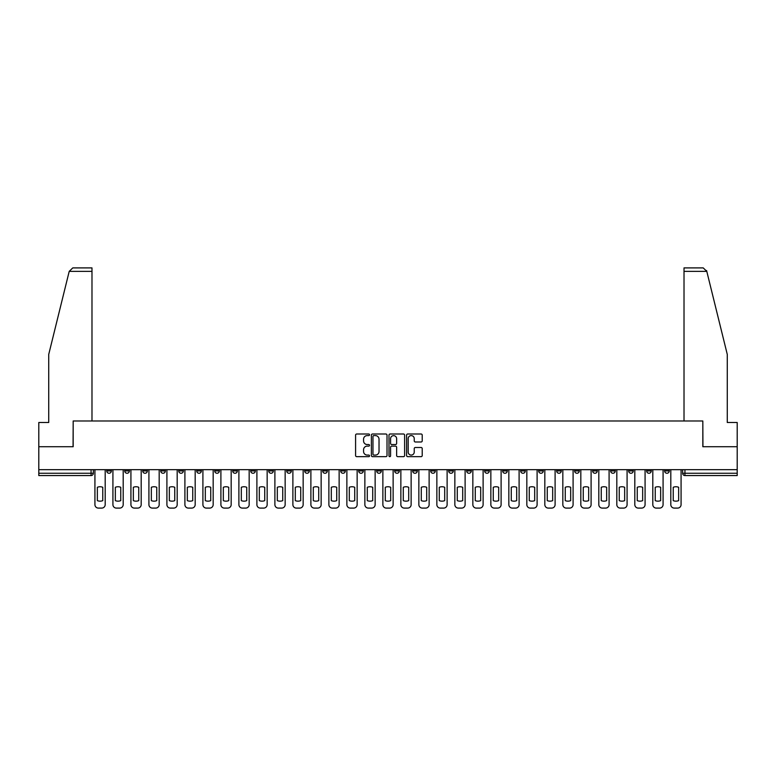 <?xml version="1.0" encoding="UTF-8"?>
<svg xmlns="http://www.w3.org/2000/svg" width="776" height="776" viewBox="0 0 776 776"><rect width="100%" height="100%" fill="white"/><g stroke="black" fill="none" stroke-linecap="round" stroke-linejoin="round"><path stroke-width="1.16" d="M369.541 434.803A0.795 0.795 0 0 0 368.745 434.007L356.717 434.007A1.135 1.135 0 0 0 355.583 435.142L355.583 455.522A1.135 1.135 0 0 0 356.717 456.657L368.745 456.657A0.795 0.795 0 0 0 369.541 455.861A0.795 0.795 0 0 0 368.745 455.075L367.194 455.075A3.628 3.628 0 0 1 363.566 451.448L363.566 449.75A3.628 3.628 0 0 1 367.194 446.132L368.745 446.132A0.795 0.795 0 0 0 369.541 445.337A0.795 0.795 0 0 0 368.745 444.541L367.194 444.541A3.628 3.628 0 0 1 363.566 440.923L363.566 439.216A3.628 3.628 0 0 1 367.194 435.598L368.745 435.598A0.795 0.795 0 0 0 369.541 434.803M592.651 469.674L592.651 470.945L597.268 470.945A2.309 2.309 0 0 1 594.959 473.253A2.309 2.309 0 0 1 592.651 470.945L592.651 469.674M574.657 469.674L574.657 470.945L579.274 470.945A2.309 2.309 0 0 1 576.966 473.253A2.309 2.309 0 0 1 574.657 470.945L574.657 469.674M466.677 469.674L466.677 470.945L471.294 470.945A2.309 2.309 0 0 1 468.985 473.253A2.309 2.309 0 0 1 466.677 470.945L466.677 469.674M448.683 469.674L448.683 470.945L453.291 470.945A2.309 2.309 0 0 1 450.992 473.253A2.309 2.309 0 0 1 448.683 470.945L448.683 469.674M430.68 469.674L430.68 470.945L435.297 470.945A2.309 2.309 0 0 1 432.989 473.253A2.309 2.309 0 0 1 430.68 470.945L430.68 469.674M394.693 469.674L394.693 470.945L399.31 470.945A2.309 2.309 0 0 1 397.002 473.253A2.309 2.309 0 0 1 394.693 470.945L394.693 469.674M358.696 470.945L358.696 469.674L358.696 470.945A2.309 2.309 0 0 0 361.005 473.253A2.309 2.309 0 0 1 358.696 470.945L363.313 470.945A2.309 2.309 0 0 1 361.005 473.253A2.309 2.309 0 0 0 363.313 470.945L363.313 469.674L363.313 470.945M340.703 470.945L340.703 469.674L340.703 470.945A2.309 2.309 0 0 0 343.011 473.253A2.309 2.309 0 0 1 340.703 470.945L345.32 470.945A2.309 2.309 0 0 1 343.011 473.253M322.709 470.945L322.709 469.674L322.709 470.945A2.309 2.309 0 0 0 325.008 473.253A2.309 2.309 0 0 1 322.709 470.945L327.317 470.945A2.309 2.309 0 0 1 325.008 473.253A2.309 2.309 0 0 0 327.317 470.945L327.317 469.674L327.317 470.945M304.706 469.674L304.706 470.945L309.323 470.945A2.309 2.309 0 0 1 307.015 473.253A2.309 2.309 0 0 1 304.706 470.945L304.706 469.674M286.713 469.674L286.713 470.945L291.33 470.945A2.309 2.309 0 0 1 289.021 473.253A2.309 2.309 0 0 1 286.713 470.945L286.713 469.674M268.719 469.674L268.719 470.945L273.327 470.945A2.309 2.309 0 0 1 271.028 473.253A2.309 2.309 0 0 1 268.719 470.945L268.719 469.674M250.716 470.945L250.716 469.674L250.716 470.945A2.309 2.309 0 0 0 253.025 473.253A2.309 2.309 0 0 1 250.716 470.945L255.333 470.945A2.309 2.309 0 0 1 253.025 473.253M214.729 470.945L214.729 469.674L214.729 470.945A2.309 2.309 0 0 0 217.037 473.253A2.309 2.309 0 0 1 214.729 470.945L219.336 470.945A2.309 2.309 0 0 1 217.037 473.253A2.309 2.309 0 0 0 219.336 470.945L219.336 469.674L219.336 470.945M196.726 470.945L196.726 469.674L196.726 470.945A2.309 2.309 0 0 0 199.034 473.253A2.309 2.309 0 0 1 196.726 470.945L201.343 470.945A2.309 2.309 0 0 1 199.034 473.253A2.309 2.309 0 0 0 201.343 470.945L201.343 469.674L201.343 470.945M178.732 470.945L178.732 469.674L178.732 470.945A2.309 2.309 0 0 0 181.041 473.253A2.309 2.309 0 0 1 178.732 470.945L183.349 470.945A2.309 2.309 0 0 1 181.041 473.253A2.309 2.309 0 0 0 183.349 470.945L183.349 469.674L183.349 470.945M160.739 470.945L160.739 469.674L160.739 470.945A2.309 2.309 0 0 0 163.047 473.253A2.309 2.309 0 0 1 160.739 470.945L165.356 470.945A2.309 2.309 0 0 1 163.047 473.253M142.745 470.945L142.745 469.674L142.745 470.945A2.309 2.309 0 0 0 145.044 473.253A2.309 2.309 0 0 1 142.745 470.945L147.353 470.945A2.309 2.309 0 0 1 145.044 473.253A2.309 2.309 0 0 0 147.353 470.945L147.353 469.674L147.353 470.945M124.742 470.945L124.742 469.674L124.742 470.945A2.309 2.309 0 0 0 127.051 473.253A2.309 2.309 0 0 1 124.742 470.945L129.359 470.945A2.309 2.309 0 0 1 127.051 473.253A2.309 2.309 0 0 0 129.359 470.945L129.359 469.674L129.359 470.945M421.096 441.99A1.135 1.135 0 0 0 422.222 440.865L422.222 435.142A1.135 1.135 0 0 0 421.096 434.007L407.73 434.007A1.135 1.135 0 0 0 406.595 435.142L406.595 455.522A1.135 1.135 0 0 0 407.73 456.657L421.096 456.657A1.135 1.135 0 0 0 422.222 455.522L422.222 448.615A1.135 1.135 0 0 0 421.096 447.49L415.373 447.49A1.135 1.135 0 0 0 414.238 448.615L414.238 452.039A3.026 3.026 0 0 1 411.212 455.075A3.026 3.026 0 0 1 408.186 452.039L408.186 438.624A3.026 3.026 0 0 1 411.212 435.598A3.026 3.026 0 0 1 414.238 438.624L414.238 440.865A1.135 1.135 0 0 0 415.373 441.99L421.096 441.99M69.209 271.367L72.769 267.904L91.985 267.904L91.985 271.367L69.209 271.367L48.723 354.428L48.723 422.493L38.8 422.493L38.8 446.724L73.177 446.724L73.177 420.99L702.823 420.99L702.823 446.724L737.2 446.724L737.2 469.674L38.8 469.674L38.8 473.253L93.362 473.253L93.362 469.674M38.8 446.724L38.8 469.674M387.011 435.142A1.135 1.135 0 0 0 385.876 434.007L372.519 434.007A1.135 1.135 0 0 0 371.384 435.142L371.384 455.522A1.135 1.135 0 0 0 372.519 456.657L385.876 456.657A1.135 1.135 0 0 0 387.011 455.522L387.011 435.142M390.124 434.007L403.481 434.007A1.135 1.135 0 0 1 404.616 435.142L404.616 455.522A1.135 1.135 0 0 1 403.481 456.657L397.768 456.657A1.135 1.135 0 0 1 396.633 455.522L396.633 447.257A1.135 1.135 0 0 0 395.498 446.132L391.705 446.132A1.135 1.135 0 0 0 390.58 447.257L390.58 455.861A0.795 0.795 0 0 1 389.785 456.657A0.795 0.795 0 0 1 388.989 455.861L388.989 435.142A1.135 1.135 0 0 1 390.124 434.007M682.637 469.674L682.637 473.253L737.2 473.253L737.2 475.562L684.936 475.562A2.309 2.309 0 0 1 682.637 473.253A2.309 2.309 0 0 0 684.936 475.562L684.936 469.674M737.2 469.674L737.2 473.253M93.362 473.253A2.309 2.309 0 0 1 91.064 475.562L38.8 475.562L38.8 473.253M669.252 469.674L669.252 470.945A2.309 2.309 0 0 1 666.943 473.253A2.309 2.309 0 0 1 664.634 470.945L669.252 470.945M664.634 469.674L664.634 470.945M651.258 469.674L651.258 470.945A2.309 2.309 0 0 1 648.949 473.253A2.309 2.309 0 0 1 646.641 470.945A2.309 2.309 0 0 0 648.949 473.253M646.641 469.674L646.641 470.945L651.258 470.945M633.255 469.674L633.255 470.945A2.309 2.309 0 0 1 630.956 473.253A2.309 2.309 0 0 1 628.647 470.945L633.255 470.945M628.647 469.674L628.647 470.945M615.261 469.674L615.261 470.945A2.309 2.309 0 0 1 612.953 473.253A2.309 2.309 0 0 1 610.644 470.945L615.261 470.945M610.644 469.674L610.644 470.945M597.268 469.674L597.268 470.945M579.274 469.674L579.274 470.945L579.274 469.674M561.271 469.674L561.271 470.945A2.309 2.309 0 0 1 558.962 473.253A2.309 2.309 0 0 1 556.664 470.945L561.271 470.945M556.664 469.674L556.664 470.945M543.278 469.674L543.278 470.945A2.309 2.309 0 0 1 540.969 473.253A2.309 2.309 0 0 1 538.66 470.945L543.278 470.945M538.66 469.674L538.66 470.945M525.284 469.674L525.284 470.945A2.309 2.309 0 0 1 522.976 473.253A2.309 2.309 0 0 1 520.667 470.945L525.284 470.945M520.667 469.674L520.667 470.945M507.281 469.674L507.281 470.945A2.309 2.309 0 0 1 504.972 473.253A2.309 2.309 0 0 1 502.673 470.945L507.281 470.945M502.673 469.674L502.673 470.945M489.287 469.674L489.287 470.945A2.309 2.309 0 0 1 486.979 473.253A2.309 2.309 0 0 1 484.67 470.945L489.287 470.945M484.67 469.674L484.67 470.945M471.294 469.674L471.294 470.945A2.309 2.309 0 0 1 468.985 473.253M453.291 469.674L453.291 470.945M435.297 470.945L435.297 469.674L435.297 470.945A2.309 2.309 0 0 1 432.989 473.253M417.304 469.674L417.304 470.945A2.309 2.309 0 0 1 414.995 473.253A2.309 2.309 0 0 1 412.686 470.945A2.309 2.309 0 0 0 414.995 473.253A2.309 2.309 0 0 0 417.304 470.945L412.686 470.945L412.686 469.674M399.31 470.945L399.31 469.674L399.31 470.945A2.309 2.309 0 0 1 397.002 473.253M381.307 469.674L381.307 470.945A2.309 2.309 0 0 1 378.998 473.253A2.309 2.309 0 0 1 376.69 470.945A2.309 2.309 0 0 0 378.998 473.253M376.69 469.674L376.69 470.945L381.307 470.945M345.32 469.674L345.32 470.945L345.32 469.674M309.323 470.945L309.323 469.674L309.323 470.945A2.309 2.309 0 0 1 307.015 473.253M291.33 470.945L291.33 469.674L291.33 470.945A2.309 2.309 0 0 1 289.021 473.253M273.327 470.945L273.327 469.674L273.327 470.945A2.309 2.309 0 0 1 271.028 473.253M255.333 469.674L255.333 470.945L255.333 469.674M237.34 470.945L237.34 469.674L237.34 470.945A2.309 2.309 0 0 1 235.031 473.253A2.309 2.309 0 0 1 232.722 470.945L237.34 470.945A2.309 2.309 0 0 1 235.031 473.253M232.722 469.674L232.722 470.945M165.356 469.674L165.356 470.945L165.356 469.674M111.366 469.674L111.366 470.945A2.309 2.309 0 0 1 109.057 473.253A2.309 2.309 0 0 1 106.748 470.945A2.309 2.309 0 0 0 109.057 473.253A2.309 2.309 0 0 0 111.366 470.945L111.366 469.674M106.748 469.674L106.748 470.945L111.366 470.945M373.76 435.598A0.795 0.795 0 0 0 372.965 436.393L372.965 454.28A0.795 0.795 0 0 0 373.76 455.075L375.4 455.075A3.628 3.628 0 0 0 379.027 451.448L379.027 439.216A3.628 3.628 0 0 0 375.4 435.598L373.76 435.598M396.633 438.683A3.026 3.026 0 0 0 393.607 435.656A3.026 3.026 0 0 0 390.58 438.683L390.58 443.406A1.135 1.135 0 0 0 391.705 444.541L395.498 444.541A1.135 1.135 0 0 0 396.633 443.406L396.633 438.683M97.349 487.279L97.349 500.636A7.207 7.207 131.6 0 0 102.772 500.636A7.207 7.207 -131.6 0 1 97.349 500.636L97.349 487.279A7.207 7.207 -131.6 0 1 102.772 487.279A7.207 7.207 131.6 0 0 97.349 487.279M102.772 487.279L102.772 500.636L102.772 487.279M94.924 504.633L94.924 469.674L94.924 504.633A3.463 3.463 48.4 0 0 98.387 508.096L101.734 508.096A3.463 3.463 48.4 0 0 105.187 504.633L105.187 469.674M98.387 508.096L101.734 508.096M115.343 487.279L115.343 500.636A7.207 7.207 131.6 0 0 120.765 500.636A7.207 7.207 -131.6 0 1 115.343 500.636L115.343 487.279A7.207 7.207 -131.6 0 1 120.765 487.279A7.207 7.207 131.6 0 0 115.343 487.279M120.765 487.279L120.765 500.636L120.765 487.279M112.918 504.633L112.918 469.674L112.918 504.633A3.463 3.463 48.4 0 0 116.381 508.096L119.727 508.096A3.463 3.463 48.4 0 0 123.19 504.633L123.19 469.674M133.336 487.279L133.336 500.636A7.207 7.207 131.6 0 0 138.758 500.636A7.207 7.207 -131.6 0 1 133.336 500.636L133.336 487.279A7.207 7.207 -131.6 0 1 138.758 487.279A7.207 7.207 131.6 0 0 133.336 487.279M138.758 487.279L138.758 500.636L138.758 487.279M130.921 504.633L130.921 469.674L130.921 504.633A3.463 3.463 48.4 0 0 134.374 508.096L137.721 508.096A3.463 3.463 48.4 0 0 141.184 504.633L141.184 469.674M91.985 420.99L91.985 271.367M73.06 446.724L73.177 420.99M737.2 446.724L737.2 422.493L727.277 422.493L727.277 354.428L706.587 270.543L706.79 271.367L703.231 267.904L684.015 267.904L684.015 420.99M702.94 446.724L702.823 420.99M116.381 508.096L119.727 508.096M134.374 508.096L137.721 508.096M151.339 487.279L151.339 500.636A7.207 7.207 131.6 0 0 156.762 500.636A7.207 7.207 -131.6 0 1 151.339 500.636L151.339 487.279A7.207 7.207 -131.6 0 1 156.762 487.279A7.207 7.207 131.6 0 0 151.339 487.279M156.762 487.279L156.762 500.636L156.762 487.279M148.914 504.633L148.914 469.674L148.914 504.633A3.463 3.463 48.4 0 0 152.377 508.096L155.724 508.096A3.463 3.463 48.4 0 0 159.177 504.633L159.177 469.674M169.333 487.279L169.333 500.636A7.207 7.207 131.6 0 0 174.755 500.636A7.207 7.207 -131.6 0 1 169.333 500.636L169.333 487.279A7.207 7.207 -131.6 0 1 174.755 487.279A7.207 7.207 131.6 0 0 169.333 487.279M174.755 487.279L174.755 500.636L174.755 487.279M166.908 504.633L166.908 469.674L166.908 504.633A3.463 3.463 48.4 0 0 170.371 508.096L173.717 508.096A3.463 3.463 48.4 0 0 177.18 504.633L177.18 469.674M187.326 487.279L187.326 500.636A7.207 7.207 131.6 0 0 192.749 500.636A7.207 7.207 -131.6 0 1 187.326 500.636L187.326 487.279A7.207 7.207 -131.6 0 1 192.749 487.279A7.207 7.207 131.6 0 0 187.326 487.279M192.749 487.279L192.749 500.636L192.749 487.279M184.901 504.633L184.901 469.674L184.901 504.633A3.463 3.463 48.4 0 0 188.364 508.096L191.711 508.096A3.463 3.463 48.4 0 0 195.174 504.633L195.174 469.674M152.377 508.096L155.724 508.096M170.371 508.096L173.717 508.096M188.364 508.096L191.711 508.096M205.32 487.279L205.32 500.636A7.207 7.207 131.6 0 0 210.742 500.636A7.207 7.207 -131.6 0 1 205.32 500.636L205.32 487.279A7.207 7.207 -131.6 0 1 210.742 487.279A7.207 7.207 131.6 0 0 205.32 487.279M210.742 487.279L210.742 500.636L210.742 487.279M202.905 504.633L202.905 469.674L202.905 504.633A3.463 3.463 48.4 0 0 206.368 508.096L209.704 508.096A3.463 3.463 48.4 0 0 213.167 504.633L213.167 469.674M206.368 508.096L209.704 508.096M223.323 487.279L223.323 500.636A7.207 7.207 131.6 0 0 228.745 500.636A7.207 7.207 -131.6 0 1 223.323 500.636L223.323 487.279A7.207 7.207 -131.6 0 1 228.745 487.279A7.207 7.207 131.6 0 0 223.323 487.279M228.745 487.279L228.745 500.636L228.745 487.279M220.898 504.633L220.898 469.674L220.898 504.633A3.463 3.463 48.4 0 0 224.361 508.096L227.707 508.096A3.463 3.463 48.4 0 0 231.17 504.633L231.17 469.674M224.361 508.096L227.707 508.096M241.317 487.279L241.317 500.636A7.207 7.207 131.6 0 0 246.739 500.636A7.207 7.207 -131.6 0 1 241.317 500.636L241.317 487.279A7.207 7.207 -131.6 0 1 246.739 487.279A7.207 7.207 131.6 0 0 241.317 487.279M246.739 487.279L246.739 500.636L246.739 487.279M238.892 504.633L238.892 469.674L238.892 504.633A3.463 3.463 48.4 0 0 242.355 508.096L245.701 508.096A3.463 3.463 48.4 0 0 249.164 504.633L249.164 469.674M242.355 508.096L245.701 508.096M259.31 487.279L259.31 500.636A7.207 7.207 131.6 0 0 264.732 500.636A7.207 7.207 -131.6 0 1 259.31 500.636L259.31 487.279A7.207 7.207 -131.6 0 1 264.732 487.279A7.207 7.207 131.6 0 0 259.31 487.279M264.732 487.279L264.732 500.636L264.732 487.279M256.895 504.633L256.895 469.674L256.895 504.633A3.463 3.463 48.4 0 0 260.348 508.096L263.695 508.096A3.463 3.463 48.4 0 0 267.157 504.633L267.157 469.674M260.348 508.096L263.695 508.096M277.313 487.279L277.313 500.636A7.207 7.207 131.6 0 0 282.736 500.636A7.207 7.207 -131.6 0 1 277.313 500.636L277.313 487.279A7.207 7.207 -131.6 0 1 282.736 487.279A7.207 7.207 131.6 0 0 277.313 487.279M282.736 487.279L282.736 500.636L282.736 487.279M274.888 504.633L274.888 469.674L274.888 504.633A3.463 3.463 48.4 0 0 278.351 508.096L281.698 508.096A3.463 3.463 48.4 0 0 285.151 504.633L285.151 469.674M278.351 508.096L281.698 508.096M295.307 487.279L295.307 500.636A7.207 7.207 131.6 0 0 300.729 500.636A7.207 7.207 -131.6 0 1 295.307 500.636L295.307 487.279A7.207 7.207 -131.6 0 1 300.729 487.279A7.207 7.207 131.6 0 0 295.307 487.279M300.729 487.279L300.729 500.636L300.729 487.279M292.882 504.633L292.882 469.674L292.882 504.633A3.463 3.463 48.4 0 0 296.345 508.096L299.691 508.096A3.463 3.463 48.4 0 0 303.154 504.633L303.154 469.674M296.345 508.096L299.691 508.096M313.3 487.279L313.3 500.636A7.207 7.207 131.6 0 0 318.723 500.636A7.207 7.207 -131.6 0 1 313.3 500.636L313.3 487.279A7.207 7.207 -131.6 0 1 318.723 487.279A7.207 7.207 131.6 0 0 313.3 487.279M318.723 487.279L318.723 500.636L318.723 487.279M310.885 504.633L310.885 469.674L310.885 504.633A3.463 3.463 48.4 0 0 314.338 508.096L317.685 508.096A3.463 3.463 48.4 0 0 321.148 504.633L321.148 469.674M314.338 508.096L317.685 508.096M331.303 487.279L331.303 500.636A7.207 7.207 131.6 0 0 336.726 500.636A7.207 7.207 -131.6 0 1 331.303 500.636L331.303 487.279A7.207 7.207 -131.6 0 1 336.726 487.279A7.207 7.207 131.6 0 0 331.303 487.279M336.726 487.279L336.726 500.636L336.726 487.279M328.878 504.633L328.878 469.674L328.878 504.633A3.463 3.463 48.4 0 0 332.341 508.096L335.688 508.096A3.463 3.463 48.4 0 0 339.141 504.633L339.141 469.674M332.341 508.096L335.688 508.096M349.297 487.279L349.297 500.636A7.207 7.207 131.6 0 0 354.719 500.636A7.207 7.207 -131.6 0 1 349.297 500.636L349.297 487.279A7.207 7.207 -131.6 0 1 354.719 487.279A7.207 7.207 131.6 0 0 349.297 487.279M354.719 487.279L354.719 500.636L354.719 487.279M346.872 504.633L346.872 469.674L346.872 504.633A3.463 3.463 48.4 0 0 350.335 508.096L353.681 508.096A3.463 3.463 48.4 0 0 357.144 504.633L357.144 469.674M350.335 508.096L353.681 508.096M367.29 487.279L367.29 500.636A7.207 7.207 131.6 0 0 372.713 500.636A7.207 7.207 -131.6 0 1 367.29 500.636L367.29 487.279A7.207 7.207 -131.6 0 1 372.713 487.279A7.207 7.207 131.6 0 0 367.29 487.279M372.713 487.279L372.713 500.636L372.713 487.279M364.865 504.633L364.865 469.674L364.865 504.633A3.463 3.463 48.4 0 0 368.328 508.096L371.675 508.096A3.463 3.463 48.4 0 0 375.138 504.633L375.138 469.674M368.328 508.096L371.675 508.096M385.294 487.279L385.294 500.636A7.207 7.207 131.6 0 0 390.706 500.636A7.207 7.207 -131.6 0 1 385.294 500.636L385.294 487.279A7.207 7.207 -131.6 0 1 390.706 487.279A7.207 7.207 131.6 0 0 385.294 487.279M390.706 487.279L390.706 500.636L390.706 487.279M382.869 504.633L382.869 469.674L382.869 504.633A3.463 3.463 48.4 0 0 386.332 508.096L389.668 508.096A3.463 3.463 48.4 0 0 393.131 504.633L393.131 469.674M386.332 508.096L389.668 508.096M403.287 487.279L403.287 500.636A7.207 7.207 131.6 0 0 408.709 500.636A7.207 7.207 -131.6 0 1 403.287 500.636L403.287 487.279A7.207 7.207 -131.6 0 1 408.709 487.279A7.207 7.207 131.6 0 0 403.287 487.279M408.709 487.279L408.709 500.636L408.709 487.279M400.862 504.633L400.862 469.674L400.862 504.633A3.463 3.463 48.4 0 0 404.325 508.096L407.672 508.096A3.463 3.463 48.4 0 0 411.135 504.633L411.135 469.674M404.325 508.096L407.672 508.096M421.281 487.279L421.281 500.636A7.207 7.207 131.6 0 0 426.703 500.636A7.207 7.207 -131.6 0 1 421.281 500.636L421.281 487.279A7.207 7.207 -131.6 0 1 426.703 487.279A7.207 7.207 131.6 0 0 421.281 487.279M426.703 487.279L426.703 500.636L426.703 487.279M418.856 504.633L418.856 469.674L418.856 504.633A3.463 3.463 48.4 0 0 422.319 508.096L425.665 508.096A3.463 3.463 48.4 0 0 429.128 504.633L429.128 469.674M422.319 508.096L425.665 508.096M439.274 487.279L439.274 500.636A7.207 7.207 131.6 0 0 444.696 500.636A7.207 7.207 -131.6 0 1 439.274 500.636L439.274 487.279A7.207 7.207 -131.6 0 1 444.696 487.279A7.207 7.207 131.6 0 0 439.274 487.279M444.696 487.279L444.696 500.636L444.696 487.279M436.859 504.633L436.859 469.674L436.859 504.633A3.463 3.463 48.4 0 0 440.312 508.096L443.659 508.096A3.463 3.463 48.4 0 0 447.121 504.633L447.121 469.674M440.312 508.096L443.659 508.096M457.277 487.279L457.277 500.636A7.207 7.207 131.6 0 0 462.7 500.636A7.207 7.207 -131.6 0 1 457.277 500.636L457.277 487.279A7.207 7.207 -131.6 0 1 462.7 487.279A7.207 7.207 131.6 0 0 457.277 487.279M462.7 487.279L462.7 500.636L462.7 487.279M454.852 504.633L454.852 469.674L454.852 504.633A3.463 3.463 48.4 0 0 458.315 508.096L461.662 508.096A3.463 3.463 48.4 0 0 465.115 504.633L465.115 469.674M458.315 508.096L461.662 508.096M475.271 487.279L475.271 500.636A7.207 7.207 131.6 0 0 480.693 500.636A7.207 7.207 -131.6 0 1 475.271 500.636L475.271 487.279A7.207 7.207 -131.6 0 1 480.693 487.279A7.207 7.207 131.6 0 0 475.271 487.279M480.693 487.279L480.693 500.636L480.693 487.279M472.846 504.633L472.846 469.674L472.846 504.633A3.463 3.463 48.4 0 0 476.309 508.096L479.655 508.096A3.463 3.463 48.4 0 0 483.118 504.633L483.118 469.674M476.309 508.096L479.655 508.096M493.264 487.279L493.264 500.636A7.207 7.207 131.6 0 0 498.687 500.636A7.207 7.207 -131.6 0 1 493.264 500.636L493.264 487.279A7.207 7.207 -131.6 0 1 498.687 487.279A7.207 7.207 131.6 0 0 493.264 487.279M498.687 487.279L498.687 500.636L498.687 487.279M490.849 504.633L490.849 469.674L490.849 504.633A3.463 3.463 48.4 0 0 494.302 508.096L497.649 508.096A3.463 3.463 48.4 0 0 501.112 504.633L501.112 469.674M494.302 508.096L497.649 508.096M511.268 487.279L511.268 500.636A7.207 7.207 131.6 0 0 516.69 500.636A7.207 7.207 -131.6 0 1 511.268 500.636L511.268 487.279A7.207 7.207 -131.6 0 1 516.69 487.279A7.207 7.207 131.6 0 0 511.268 487.279M516.69 487.279L516.69 500.636L516.69 487.279M508.843 504.633L508.843 469.674L508.843 504.633A3.463 3.463 48.4 0 0 512.305 508.096L515.652 508.096A3.463 3.463 48.4 0 0 519.105 504.633L519.105 469.674M512.305 508.096L515.652 508.096M529.261 487.279L529.261 500.636A7.207 7.207 131.6 0 0 534.683 500.636A7.207 7.207 -131.6 0 1 529.261 500.636L529.261 487.279A7.207 7.207 -131.6 0 1 534.683 487.279A7.207 7.207 131.6 0 0 529.261 487.279M534.683 487.279L534.683 500.636L534.683 487.279M526.836 504.633L526.836 469.674L526.836 504.633A3.463 3.463 48.4 0 0 530.299 508.096L533.645 508.096A3.463 3.463 48.4 0 0 537.108 504.633L537.108 469.674M530.299 508.096L533.645 508.096M547.255 487.279L547.255 500.636A7.207 7.207 131.6 0 0 552.677 500.636A7.207 7.207 -131.6 0 1 547.255 500.636L547.255 487.279A7.207 7.207 -131.6 0 1 552.677 487.279A7.207 7.207 131.6 0 0 547.255 487.279M552.677 487.279L552.677 500.636L552.677 487.279M544.83 504.633L544.83 469.674L544.83 504.633A3.463 3.463 48.4 0 0 548.293 508.096L551.639 508.096A3.463 3.463 48.4 0 0 555.102 504.633L555.102 469.674M548.293 508.096L551.639 508.096M565.258 487.279L565.258 500.636A7.207 7.207 131.6 0 0 570.68 500.636A7.207 7.207 -131.6 0 1 565.258 500.636L565.258 487.279A7.207 7.207 -131.6 0 1 570.68 487.279A7.207 7.207 131.6 0 0 565.258 487.279M570.68 487.279L570.68 500.636L570.68 487.279M562.833 504.633L562.833 469.674L562.833 504.633A3.463 3.463 48.4 0 0 566.296 508.096L569.632 508.096A3.463 3.463 48.4 0 0 573.095 504.633L573.095 469.674M566.296 508.096L569.632 508.096M583.251 487.279L583.251 500.636A7.207 7.207 131.6 0 0 588.674 500.636A7.207 7.207 -131.6 0 1 583.251 500.636L583.251 487.279A7.207 7.207 -131.6 0 1 588.674 487.279A7.207 7.207 131.6 0 0 583.251 487.279M588.674 487.279L588.674 500.636L588.674 487.279M580.826 504.633L580.826 469.674L580.826 504.633A3.463 3.463 48.4 0 0 584.289 508.096L587.636 508.096A3.463 3.463 48.4 0 0 591.099 504.633L591.099 469.674M584.289 508.096L587.636 508.096M601.245 487.279L601.245 500.636A7.207 7.207 131.6 0 0 606.667 500.636A7.207 7.207 -131.6 0 1 601.245 500.636L601.245 487.279A7.207 7.207 -131.6 0 1 606.667 487.279A7.207 7.207 131.6 0 0 601.245 487.279M606.667 487.279L606.667 500.636L606.667 487.279M598.82 504.633L598.82 469.674L598.82 504.633A3.463 3.463 48.4 0 0 602.283 508.096L605.629 508.096A3.463 3.463 48.4 0 0 609.092 504.633L609.092 469.674M602.283 508.096L605.629 508.096M619.238 487.279L619.238 500.636A7.207 7.207 131.6 0 0 624.661 500.636A7.207 7.207 -131.6 0 1 619.238 500.636L619.238 487.279A7.207 7.207 -131.6 0 1 624.661 487.279A7.207 7.207 131.6 0 0 619.238 487.279M624.661 487.279L624.661 500.636L624.661 487.279M616.823 504.633L616.823 469.674L616.823 504.633A3.463 3.463 48.4 0 0 620.276 508.096L623.623 508.096A3.463 3.463 48.4 0 0 627.086 504.633L627.086 469.674M620.276 508.096L623.623 508.096M637.241 487.279L637.241 500.636A7.207 7.207 131.6 0 0 642.664 500.636A7.207 7.207 -131.6 0 1 637.241 500.636L637.241 487.279A7.207 7.207 -131.6 0 1 642.664 487.279A7.207 7.207 131.6 0 0 637.241 487.279M642.664 487.279L642.664 500.636L642.664 487.279M634.817 504.633L634.817 469.674L634.817 504.633A3.463 3.463 48.4 0 0 638.279 508.096L641.626 508.096A3.463 3.463 48.4 0 0 645.079 504.633L645.079 469.674M638.279 508.096L641.626 508.096M655.235 487.279L655.235 500.636A7.207 7.207 131.6 0 0 660.657 500.636A7.207 7.207 -131.6 0 1 655.235 500.636L655.235 487.279A7.207 7.207 -131.6 0 1 660.657 487.279A7.207 7.207 131.6 0 0 655.235 487.279M660.657 487.279L660.657 500.636L660.657 487.279M652.81 504.633L652.81 469.674L652.81 504.633A3.463 3.463 48.4 0 0 656.273 508.096L659.619 508.096A3.463 3.463 48.4 0 0 663.082 504.633L663.082 469.674M656.273 508.096L659.619 508.096M673.228 487.279L673.228 500.636A7.207 7.207 131.6 0 0 678.651 500.636A7.207 7.207 -131.6 0 1 673.228 500.636L673.228 487.279A7.207 7.207 -131.6 0 1 678.651 487.279A7.207 7.207 131.6 0 0 673.228 487.279M678.651 487.279L678.651 500.636L678.651 487.279M670.813 504.633L670.813 469.674L670.813 504.633A3.463 3.463 48.4 0 0 674.266 508.096L677.613 508.096A3.463 3.463 48.4 0 0 681.076 504.633L681.076 469.674M674.266 508.096L677.613 508.096M91.064 469.674L91.064 475.562M706.79 271.367L684.015 271.367"/></g></svg>
